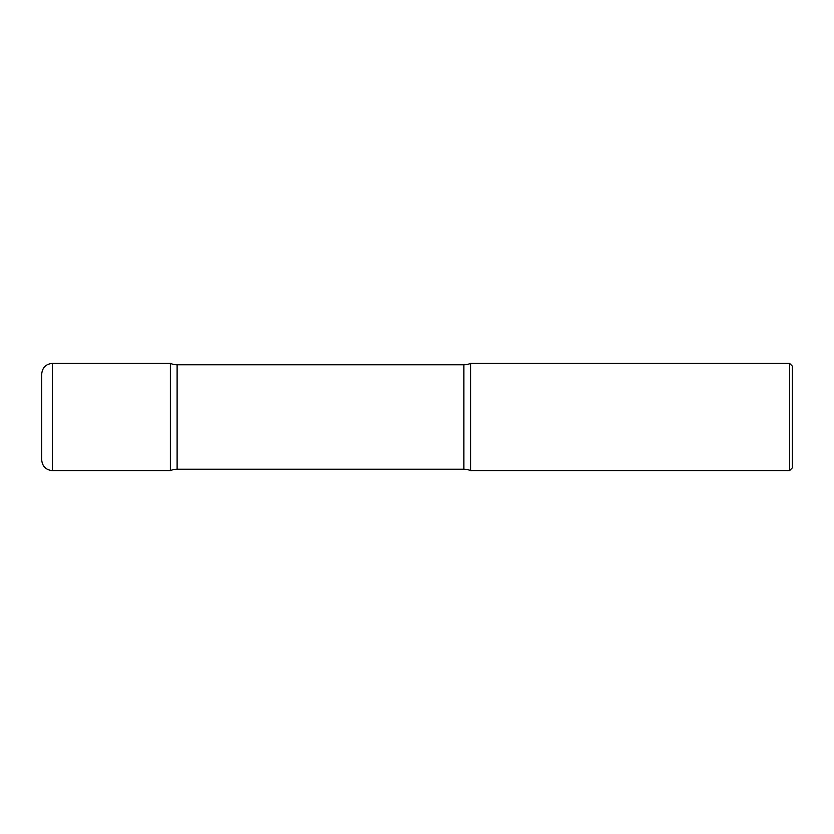 <?xml version="1.0" encoding="UTF-8"?>
<svg xmlns="http://www.w3.org/2000/svg" width="834" height="834" viewBox="0 0 834 834"><rect width="100%" height="100%" fill="white"/><g stroke="black" fill="none" stroke-linecap="round" stroke-linejoin="round"><path stroke-width="1.25" d="M41.7 374.101L41.7 459.899L41.7 374.101C42.336 367.596 45.912 364.02 52.417 363.384L52.417 470.616L170.376 470.616L170.376 363.384L170.376 470.616A17.024 17.024 0 0 1 177.11 469.229L177.11 364.771L463.881 364.771A17.024 17.024 0 0 0 470.616 363.384L470.616 470.616L470.616 363.384L789.579 363.384L789.579 470.616L470.616 470.616A17.024 17.024 0 0 0 463.881 469.229L177.11 469.229M789.579 363.384L792.3 366.105L792.3 467.895L789.579 470.616M52.417 363.384L170.376 363.384A17.024 17.024 0 0 0 177.11 364.771M463.881 469.229L463.881 364.771M52.417 470.616C45.912 469.98 42.336 466.404 41.7 459.899"/></g></svg>

